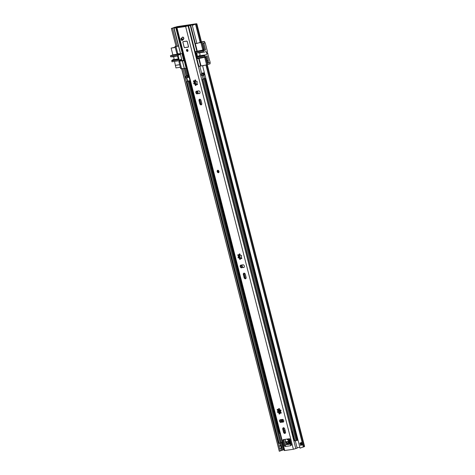 <?xml version="1.0" encoding="UTF-8"?>
<svg xmlns="http://www.w3.org/2000/svg" width="475" height="475" viewBox="0 0 475 475"><rect width="100%" height="100%" fill="white"/><g stroke="black" fill="none" stroke-linecap="round" stroke-linejoin="round"><path stroke-width="0.71" d="M204.297 42.881L202.89 43.296L204.274 48.729L203.478 49.02L201.78 42.376L204.47 41.402L201.453 41.848L196.923 43.504L192.304 25.389L195.558 24.029L176.368 26.897L172.478 28.167L177.169 46.312L176.136 46.609L171.386 28.447L176.136 46.609M299.85 447.308L297.071 447.723M192.304 25.389L196.312 23.756L177.122 26.618L171.386 28.447M203.965 65.39L202.617 65.853L300.063 448.145L304.6 446.506L207.29 64.754M302.7 444.612L302.112 442.32L302.7 444.689L300.544 445.396L299.957 443.104L302.082 442.272M202.617 65.853L205.105 65.158M177.151 46.223L178.487 45.766M280.125 445.651L281.253 445.437L278.997 446.144L279.615 448.56L281.829 447.83M182.911 68.531L278.997 446.144M171.517 28.494L172.556 28.191M182.869 68.655L181.83 68.958L279.276 451.25L280.315 450.953L279.698 448.543M284.062 449.665L280.292 450.864M182.335 68.56L181.83 68.958M181.699 68.911L279.276 451.25M300.705 445.295L302.7 444.689M300.669 445.152L301.607 444.95M186.794 68.062L186.135 68.252L175.821 27.787L173.975 28.055L177.626 26.707L194.299 24.219L188.545 25.887L198.865 66.352L207.48 64.725L205.788 58.081L206.583 57.79L207.759 63.3L208.323 63.098M184.371 68.471L186.135 68.252M180.067 60.848A0.938 0.659 70 0 1 180.15 60.806L179.354 61.097A0.938 0.659 70 0 0 179.016 62.077L180.708 68.721L184.276 68.477M209.879 62.617L210.164 63.745L207.48 64.725M204.274 48.729A0.938 0.659 70 0 1 203.846 49.738L203.223 49.964M199.821 57.641A0.629 0.439 -110 0 0 200.207 57.802L205.693 56.982A0.938 0.659 70 0 1 206.583 57.79M180.15 60.806A0.938 0.659 70 0 1 180.239 60.782L183.641 60.277M175.875 46.057L175.014 46.372L176.706 53.016A0.938 0.659 70 0 0 177.597 53.823L180.506 53.681M180.595 53.675L181.486 53.586A0.629 0.439 70 0 1 182.079 54.126L183.617 60.165A0.629 0.439 70 0 1 183.332 60.836L179.443 61.073L180.239 60.782M204.47 41.402L204.826 42.803M207.029 51.448L210.205 62.498L207.729 63.187M205.693 56.982L204.897 57.273A0.938 0.659 70 0 1 205.788 58.081M204.897 57.273L197.814 58.674A0.629 0.439 70 0 1 197.22 58.134L195.682 52.096A0.629 0.439 70 0 1 195.967 51.425L203.051 50.023A0.938 0.659 70 0 0 203.14 50.006L203.935 49.715M203.478 49.02A0.938 0.659 70 0 1 203.14 50.006M180.411 26.653L187.263 25.923M194.412 24.647L194.299 24.219M181.587 68.59L179.663 61.038M177.816 53.794L175.893 46.241L175.014 46.372M178.582 46.128L177.211 46.188M206.601 64.855L204.678 57.309M201.78 42.376L199.411 42.815M196.876 43.326L195.35 43.635L196.822 43.1M202.831 50.059L200.907 42.512M201.044 65.983L199.12 58.431M197.273 51.187L190.73 25.519M188.011 25.644L187.233 25.804M187.987 25.555L188.789 25.412M190.416 25.116L188.771 25.359M188.545 25.887L190.428 25.157M175.821 27.787L176.249 27.681L186.562 68.145M178.19 27.206L176.249 27.681M178.137 26.992L178.606 27.033M180.399 26.612L178.57 26.885M173.31 59.684A1.597 1.128 81.5 0 0 174.01 58.265A1.597 1.128 81.5 0 0 173.227 56.715M175.293 47.482L171.131 48.1L175.227 47.221M171.968 56.899A0.629 0.439 81.5 0 0 171.998 56.899L177.513 55.961M179.081 60.711L181.42 59.856A0.629 0.439 -110 0 0 181.705 59.191L179.247 60.082L178.018 55.254A0.629 0.439 -110 0 0 177.424 54.714L170.4 55.759L170.887 56.953M170.4 55.759L172.858 54.868L171.131 48.1M180.34 67.272L175.958 67.925L174.527 61.417M178.416 59.5L171.79 60.491L171.944 61.803L178.962 60.752A0.629 0.439 70 0 0 179.022 60.741L181.48 59.844M171.79 60.491L172.71 59.814L178.285 58.983M178.273 58.947L172.93 59.749A0.629 0.439 81.5 0 0 172.71 59.814M175.518 65.312L179.681 64.695M179.692 64.737L175.311 65.39M181.705 59.191L180.47 54.358A0.629 0.439 -110 0 0 179.877 53.818L172.858 54.868M171.701 60.848L178.499 59.832L177.448 55.7L170.644 56.715M179.247 60.082A0.629 0.439 70 0 1 179.022 60.741M198.01 53.016A0.629 0.439 -98.5 0 1 197.98 53.022L204.778 52.007A0.629 0.439 -98.5 0 0 204.957 51.917A1.597 1.128 -98.5 0 1 205.259 51.728A1.597 1.128 -98.5 0 1 205.42 51.686A1.597 1.128 -98.5 0 1 206.75 52.992A1.597 1.128 -98.5 0 1 206.043 54.809A1.597 1.128 -98.5 0 1 205.889 54.851A1.597 1.128 -98.5 0 1 205.711 54.857A0.629 0.439 -98.5 0 0 205.491 54.922L204.571 55.599L197.766 56.614L198.687 55.937L205.491 54.922M199.292 55.807A1.597 1.128 81.5 0 0 199.993 54.387A1.597 1.128 81.5 0 0 199.209 52.838M203.834 42.952L205.176 42.75L207.361 51.324L207.023 51.448L207.64 53.865L207.973 53.74M207.07 60.604L208.299 60.42L207.082 60.652M205.176 42.75L203.912 43.207L205.639 49.976L203.181 50.867L196.163 51.917A0.629 0.439 -110 0 0 195.878 52.588L197.107 57.416A0.629 0.439 -110 0 0 197.701 57.956L204.725 56.911L204.571 55.599M197.98 53.022A0.629 0.439 -98.5 0 1 197.944 53.022L203.668 52.06L203.181 50.867M203.668 52.06L197.944 53.022M204.725 56.911L207.177 56.014L208.299 60.42M208.092 60.497L208.739 63.032M203.912 43.207L202.902 43.362M205.639 49.976L198.615 51.021A0.629 0.439 -110 0 0 198.502 51.062M204.482 55.955L197.677 56.97L196.626 52.838L203.425 51.822M197.677 56.97L197.766 56.614M181.961 37.816A2.998 2.102 70 0 1 181.402 38.214A1.158 0.813 -110 0 0 181.064 39.591A1.158 0.813 -110 0 0 182.222 40.387A1.158 0.813 -110 0 0 182.246 40.375A5.32 3.729 -110 0 0 183.718 38.968A1.158 0.813 -110 0 0 183.641 37.697A1.158 0.813 -110 0 0 182.691 37.08A1.158 0.813 -110 0 0 182.578 37.109A1.158 0.813 -110 0 0 182.341 37.27M187.482 51.407A1.033 0.724 -110 0 0 187.583 51.383A1.033 0.724 -110 0 0 187.934 50.231A1.033 0.724 -110 0 0 186.978 49.418A1.033 0.724 -110 0 0 186.877 49.442A1.033 0.724 -110 0 0 186.527 50.593A1.033 0.724 -110 0 0 187.482 51.407M199.666 99.21A1.407 0.986 -110 0 0 199.53 99.245A1.407 0.986 -110 0 0 199.025 100.718L199.779 103.675A1.407 0.986 -110 0 0 201.252 104.856A1.407 0.986 -110 0 0 201.756 103.384L201.002 100.421A1.407 0.986 -110 0 0 199.666 99.21M199.951 99.222A1.407 0.986 -110 0 0 199.785 100.445L199.025 100.718M244.002 273.149A1.407 0.986 -110 0 0 243.865 273.178A1.407 0.986 -110 0 0 243.36 274.651L244.114 277.614A1.407 0.986 -110 0 0 245.587 278.789A1.407 0.986 -110 0 0 246.092 277.317L245.338 274.36A1.407 0.986 -110 0 0 244.002 273.149M244.287 273.161A1.407 0.986 -110 0 0 244.12 274.378L243.36 274.651M218.405 172.71A1.253 0.879 -110 0 0 218.524 172.68A1.253 0.879 -110 0 0 218.951 171.285A1.253 0.879 -110 0 0 217.787 170.293A1.253 0.879 -110 0 0 217.669 170.323A1.253 0.879 -110 0 0 217.241 171.718A1.253 0.879 -110 0 0 218.405 172.71M278.76 412.288L279.585 413.125L278.932 413.363A0.724 0.511 -110 0 0 278.047 412.555A0.558 0.392 -110 0 1 277.59 411.57A0.724 0.511 -110 0 0 277.519 410.305L278.113 409.872A0.558 0.392 -110 0 1 277.982 409.575M280.309 413.131L280.529 412.71L281.2 412.822L280.553 413.06A0.724 0.511 -110 0 0 279.745 413.523A0.558 0.392 -110 0 1 279.11 413.903A0.558 0.392 -110 0 1 278.932 413.363M280.594 409.895L280.375 409.978A0.558 0.392 -110 0 1 280.856 410.958A0.558 0.392 -110 0 0 280.856 410.958A0.724 0.511 -110 0 0 280.903 412.235A0.558 0.392 -110 0 1 280.986 413.232A0.558 0.392 -110 0 1 280.553 413.06M278.522 409.236L279.33 408.773L278.677 409.011A0.558 0.392 -110 0 1 278.938 408.458A0.558 0.392 -110 0 1 279.49 409.177A0.724 0.511 -110 0 0 280.375 409.978M278.819 409.497L278.397 409.652A0.724 0.511 -110 0 1 277.869 409.474A0.558 0.392 -110 0 0 277.21 409.759A0.558 0.392 -110 0 0 277.519 410.305M283.415 427.755A1.407 0.986 -110 0 0 283.278 427.791A1.407 0.986 -110 0 0 282.773 429.263L283.527 432.22A1.407 0.986 -110 0 0 284.994 433.396A1.407 0.986 -110 0 0 285.499 431.923L284.745 428.967A1.407 0.986 -110 0 0 283.415 427.755M283.694 427.767A1.407 0.986 -110 0 0 283.527 428.984L282.773 429.263M239.311 257.688L238.735 257.895A0.724 0.511 -110 0 1 239.525 258.75L240.166 258.519L239.335 257.688M241.021 258.127L240.617 258.275A0.724 0.511 -110 0 1 241.146 258.453L241.787 258.216L241.104 258.109L240.884 258.525M241.181 255.289L240.962 255.366A0.558 0.392 -110 0 1 241.419 256.358A0.724 0.511 -110 0 0 241.496 257.622A0.558 0.392 -110 0 1 241.579 258.626A0.558 0.392 -110 0 1 241.146 258.453M239.103 254.63L239.911 254.167L239.269 254.404A0.558 0.392 -110 0 1 239.531 253.852A0.558 0.392 -110 0 1 240.077 254.564A0.724 0.511 -110 0 0 240.962 255.366M238.569 254.962A0.558 0.392 -110 0 0 238.705 255.265L238.106 255.692A0.558 0.392 -110 0 1 238.076 254.683A0.558 0.392 -110 0 1 238.462 254.867A0.724 0.511 -110 0 0 239.269 254.404M194.982 83.748L194.4 83.962A0.724 0.511 -110 0 1 195.189 84.817L195.837 84.58L195.011 83.748M196.703 84.188L196.282 84.342A0.724 0.511 -110 0 1 196.81 84.514L197.458 84.277L196.787 84.164L196.561 84.586M196.846 81.356L196.626 81.433A0.558 0.392 -110 0 1 197.113 82.418L197.083 82.424A0.558 0.392 -110 0 0 197.113 82.418M194.774 80.697L195.581 80.233L194.934 80.471A0.558 0.392 -110 0 1 195.195 79.913A0.558 0.392 -110 0 1 195.742 80.631A0.724 0.511 -110 0 0 196.626 81.433M194.233 81.029A0.558 0.392 -110 0 0 194.37 81.332L193.77 81.759A0.558 0.392 -110 0 1 193.741 80.744A0.558 0.392 -110 0 1 194.127 80.928A0.724 0.511 -110 0 0 194.934 80.471M181.943 38.095A1.158 0.813 -110 0 0 181.818 39.3A1.158 0.813 -110 0 0 182.691 40.137M238.735 257.895A0.724 0.511 -110 0 0 238.64 257.949A0.558 0.392 -110 0 1 238.183 256.957L238.788 256.773A0.558 0.392 -110 0 0 239.139 257.753M244.12 274.378L244.874 277.335A1.407 0.986 -110 0 0 245.925 278.534M241.175 265.074A1.407 0.986 -110 0 0 241.068 266.677A1.407 0.986 -110 0 0 242.292 267.567L243.687 267.52A1.407 0.986 -110 0 0 243.823 267.484A1.407 0.986 -110 0 0 244.298 265.917A1.407 0.986 -110 0 0 242.992 264.801L240.843 265.121A1.407 0.986 -110 0 0 240.706 265.157A1.407 0.986 -110 0 0 240.231 266.724A1.407 0.986 -110 0 0 241.537 267.841M244.108 267.294L242.292 267.567M290.605 445.419L290.658 445.734L285.392 446.518L285.315 446.215A1.443 1.015 -98.5 0 1 286.003 444.778L291.199 444A1.443 1.015 81.5 0 0 290.605 445.419L291.46 445.134M283.753 439.553A0.629 0.439 -110 0 0 283.723 440.022L285.332 445.989M176.534 27.811L185.624 26.517L189.412 25.359L186.378 26.244L177.739 27.532L179.099 26.855L176.534 27.811L284.293 450.567L293.384 449.273L297.172 448.115L295.319 440.853M280.588 419.68A1.407 0.986 -110 0 0 280.482 421.283A1.407 0.986 -110 0 0 281.699 422.174L283.094 422.127A1.407 0.986 -110 0 0 283.231 422.097A1.407 0.986 -110 0 0 283.712 420.529A1.407 0.986 -110 0 0 282.405 419.413L280.25 419.734A1.407 0.986 -110 0 0 280.113 419.769A1.407 0.986 -110 0 0 279.638 421.337A1.407 0.986 -110 0 0 280.945 422.447M283.516 421.901L281.699 422.174M283.527 428.984L284.282 431.947A1.407 0.986 -110 0 0 285.332 433.147M278.166 410.067L278.202 411.386A0.558 0.392 -110 0 0 278.552 412.359M196.84 91.141A1.407 0.986 -110 0 0 196.733 92.744A1.407 0.986 -110 0 0 197.956 93.628L199.352 93.587A1.407 0.986 -110 0 0 199.488 93.551A1.407 0.986 -110 0 0 199.963 91.984A1.407 0.986 -110 0 0 198.657 90.867L196.507 91.188A1.407 0.986 -110 0 0 196.371 91.224A1.407 0.986 -110 0 0 195.896 92.791A1.407 0.986 -110 0 0 197.202 93.907M199.773 93.361L197.956 93.628M199.785 100.445L200.539 103.402A1.407 0.986 -110 0 0 201.59 104.601M193.77 81.759A0.724 0.511 -110 0 1 193.848 83.024L194.453 82.84A0.558 0.392 -110 0 0 194.803 83.814M194.495 82.787L194.423 81.522M197.083 82.424A0.724 0.511 -110 0 0 197.161 83.689A0.558 0.392 -110 0 1 197.244 84.687A0.558 0.392 -110 0 1 196.81 84.514M196.282 84.342A0.724 0.511 -110 0 0 195.997 84.978A0.558 0.392 -110 0 1 195.368 85.363A0.558 0.392 -110 0 1 195.189 84.817M194.4 83.962A0.724 0.511 -110 0 0 194.305 84.016A0.558 0.392 -110 0 1 193.848 83.024M188.213 47.132A0.629 0.439 -110 0 0 188.498 46.461L187.269 41.628A0.629 0.439 -110 0 0 186.675 41.093L183.166 41.616A0.629 0.439 -110 0 0 182.881 42.287L184.11 47.114A0.629 0.439 -110 0 0 184.704 47.654L188.213 47.132L188.456 46.467L187.227 41.634L186.699 41.087M290.581 445.431L291.448 444.986L289.988 439.25A0.629 0.439 70 0 0 289.394 438.71L283.248 439.63A0.629 0.439 70 0 0 282.963 440.295L284.43 446.037L285.315 446.215A1.443 1.015 -98.5 0 0 285.392 446.518M278.397 409.652A0.724 0.511 -110 0 0 278.677 409.011M238.183 256.957A0.724 0.511 -110 0 0 238.106 255.692M240.617 258.275A0.724 0.511 -110 0 0 240.332 258.917A0.558 0.392 -110 0 1 239.703 259.297A0.558 0.392 -110 0 1 239.525 258.75M238.824 256.726L238.753 255.461M199.827 66.209L201.762 73.803M202.202 75.531L203.086 78.992M288.444 443.887L286.003 444.778M278.243 411.332L277.59 411.57M218.12 170.792A0.707 0.493 -110 0 0 218.571 172.027M183.023 39.342A1.098 0.766 -110 0 0 183.13 39.312A1.098 0.766 -110 0 0 183.498 38.095A1.098 0.766 -110 0 0 182.483 37.228A1.098 0.766 -110 0 0 182.376 37.252A1.098 0.766 -110 0 0 182.008 38.475A1.098 0.766 -110 0 0 183.023 39.342M182.293 39.971L181.848 38.22M183.303 39.591L183.219 39.282M183.19 41.61L182.905 42.281L184.158 47.108L184.692 47.595L188.201 47.072M187.364 49.667A0.707 0.493 -110 0 0 187.815 50.902M289.293 440.628A10.587 7.422 -110 0 0 288.438 440.859M201.638 73.31L203.591 73.043L201.412 74.017L204.482 73.156M201.602 73.18L204.387 72.782M294.904 440.83L298.003 440.052M205.152 78.446L203.585 78.951L205.806 78.345L203.828 79.052L296.026 440.753M204.416 72.895L202.261 73.756L204.458 73.055M186.812 77.829L187.637 81.059L188.735 80.898L186.764 81.569L190.024 80.726M203.828 79.052L202.546 79.212L204.422 78.535L203.603 75.264L204.434 78.529M188.7 75.537L185.44 76.38L188.617 75.21M189.103 77.104L185.838 77.948L185.44 76.38M281.734 442.605L278.956 443.27L186.764 81.569M284.786 432.363L284.466 432.41M202.504 73.857L202.902 75.424L204.879 74.729M201.786 75.501L202.902 75.424M279.134 409.201L280.072 412.87M281.764 419.508L282.417 422.067M188.735 80.898L190.018 80.702M280.036 410.032L280.713 412.698M282.423 419.407L283.076 421.966M203.674 75.24L204.517 78.541L205.058 78.458M286.965 439.072A2.66 1.864 -110 0 0 288.972 440.218A2.66 1.864 -110 0 0 289.233 440.153A2.66 1.864 -110 0 0 290.029 439.417M287.345 439.019L289.394 440.076M290.053 441.115L288.551 441.477L288.485 440.788L289.714 440.604L289.738 441.708L290.558 441.495M284.561 432.565L284.365 430.712L285.16 430.593L284.365 430.712M290.777 443.68L291.086 443.567A8.924 6.252 70 0 1 290.777 443.68A8.924 6.252 70 0 1 286.188 443.038A0.576 0.404 70 0 1 285.938 442.118L286.283 441.708L285.641 441.714M290.492 441.222L290.13 441.649M290.712 442.094L290.278 442.255L290.831 442.546M290.278 442.255L290.694 442.023M290.421 443.341L289.892 442.314M290.658 441.881L289.156 442.427L289.18 443.525A8.663 6.074 -110 0 0 290.409 443.341L290.433 443.335M289.156 442.427L288.266 443.068A1.253 0.879 -110 0 1 287.993 443.264A1.253 0.879 -110 0 1 287.541 443.264L286.882 443.009A0.629 0.439 -110 0 1 286.609 441.928L287.09 441.501A1.253 0.879 -110 0 1 287.262 441.412A1.253 0.879 -110 0 1 287.862 441.477L288.616 441.881L289.002 441.821L288.758 441.59M292.077 430.089L292.19 431.537M280.458 433.325L279.923 433.414M288.248 441.328L288.521 442.415L286.882 443.009M292.048 431.633L294.334 440.681L292.024 431.621M279.692 432.511L279.039 431.882M279.668 433.509L279.437 432.6M289.18 442.67L288.521 442.415M288.758 442.486L290.652 441.851M294.684 440.675L294.334 440.681M282.767 442.385L281.734 442.451M279.526 431.852L279.009 432.042M289.78 441.536L289.002 441.821M287.417 439.007A2.191 1.538 -110 0 0 288.925 439.743A2.191 1.538 -110 0 0 289.132 439.684A2.191 1.538 -110 0 0 289.851 438.959M205.942 64.992L303.335 447.082M195.575 24.326L200.195 42.441M206.085 64.962L303.466 447.017M194.857 24.397L195.706 24.255L200.325 42.376M206.88 64.814L304.226 446.72M195.611 24.106L196.466 23.964L201.085 42.079M173.755 27.681L178.374 45.802M184.152 68.483L186.099 76.119M186.544 77.87L187.423 81.314M279.668 443.193L280.28 445.609M173.915 27.508L174.634 27.413L174.723 27.764M185.084 68.412L186.984 75.858M280.577 443.038L281.182 445.413M281.817 447.907L282.393 450.175M280.951 448.234L281.515 450.442M174.824 27.194L175.631 27.431M186.04 68.269L187.868 75.454M281.491 442.736L283.308 449.861M281.23 445.473L280.939 445.675A0.689 0.481 -110 0 0 280.921 445.615M280.624 445.722A0.689 0.481 70 0 1 280.642 445.782L279.015 446.203M281.538 448.032A0.689 0.481 -110 0 0 281.521 447.967L280.939 445.675L280.642 445.782L281.23 448.073A0.689 0.481 70 0 1 281.242 448.139M279.597 448.501L281.859 447.788L281.253 445.437M279.858 445.883L280.482 445.669M300.123 443.003L300.544 445.396M302.486 444.766L301.34 444.921L300.8 442.795M301.429 442.581L301.969 444.897M301.31 444.998L300.651 445.081M197.814 58.674L200.207 57.802M195.682 52.096L196.027 51.971M197.725 57.956L197.22 58.134M174.064 28.049L180.607 53.717M182.453 60.966L184.377 68.513M200.616 66.09L198.692 58.544M196.846 51.294L190.303 25.626M179.877 53.818L177.424 54.714M178.018 55.254L180.47 54.358M196.163 51.917L198.615 51.021M185.624 26.517L293.384 449.273M176.985 27.805L284.745 450.567M285.332 446.084L284.727 446.304M188.053 25.822L295.812 448.584M286.188 444.713L284.834 439.393M285.184 445.758L284.43 446.037M283.723 440.022L282.963 440.295M284.282 431.947L283.527 432.22M244.874 277.335L244.114 277.614M200.539 103.402L199.779 103.675M182.881 42.287L184.14 47.108L184.704 47.654M181.937 38.018L181.402 38.214M217.823 170.448A1.098 0.766 -110 0 0 217.33 171.618A1.098 0.766 -110 0 0 218.363 172.562A1.098 0.766 -110 0 0 218.862 171.386A1.098 0.766 -110 0 0 217.823 170.448M218.47 172.674A1.253 0.879 70 0 1 217.461 171.962M217.312 171.558A1.253 0.879 70 0 1 217.722 170.311M218.31 172.336A0.861 0.606 70 0 1 217.882 170.673A0.861 0.606 70 0 1 218.31 172.336M218.001 170.792A0.707 0.493 -110 0 0 218.441 172.128A0.707 0.493 -110 0 0 218.702 171.433M218.607 171.166A0.707 0.493 -110 0 0 218.025 170.786L218.441 172.128M182.917 42.251A0.629 0.439 70 0 1 183.124 41.622M183.178 41.675L186.693 41.153M184.692 47.595L188.243 47.12L184.739 47.642A0.629 0.439 70 0 1 184.223 47.286M187.548 51.205A0.861 0.606 70 0 1 187.12 49.542A0.861 0.606 70 0 1 187.548 51.205M187.197 49.673L187.251 49.661A0.707 0.493 -110 0 0 187.678 50.997A0.707 0.493 -110 0 0 187.946 50.303M187.845 50.035A0.707 0.493 -110 0 0 187.269 49.655M195.059 80.958L196.009 84.692M197.624 91.022L198.277 93.581M199.791 99.53L200.99 104.245M238.984 255.039L239.388 254.897L240.344 258.626M241.959 264.955L242.612 267.52M244.126 273.469L245.326 278.178M205.164 78.624L297.362 440.325M204.856 78.773L297.053 440.468M204.689 78.832L296.881 440.533M202.736 79.212L294.933 440.913M185.624 76.374L186.028 77.948M188.142 77.502L187.744 75.935L187.126 76.018L187.572 75.994L187.969 77.567M186.717 76.214L187.12 77.781M188.041 75.798L188.438 77.372M204.131 73.15L203.276 73.215M204.369 72.918L203.537 73.085M186.948 81.569L279.146 443.27M188.041 81.403L280.238 443.104M188.896 81.189L281.093 442.89M189.068 81.13L281.259 442.831M189.365 80.993L278.849 432.054M278.801 409.503L279.757 413.238M281.366 419.567L282.019 422.127M283.539 428.076L284.638 432.387M203.84 73.429L204.238 75.002M203.532 73.578L203.929 75.145M203.365 73.637L203.763 75.21M201.412 74.017L201.81 75.59M285.659 441.803L285.036 439.363M289.18 443.525L290.569 443.021M287.541 443.264L288.349 442.973M286.609 441.928L287.856 441.471M287.446 441.37L287.09 441.501M288.907 442.866L290.023 442.463M289.043 442.706L289.94 442.379M288.551 441.477L290.041 440.937M196.84 23.75L201.459 41.865M180.512 53.723L173.975 28.055M184.288 68.519L182.364 60.966M188.456 25.893L198.77 66.358M178.273 58.942L172.858 59.749M198.835 55.872L205.639 54.857M196.104 51.929L198.556 51.039M195.071 80.952L194.649 81.106M196.882 81.356L196.531 81.486M241.217 255.295L240.867 255.419M284.858 439.387L286.223 444.695M280.624 409.901L280.28 410.026M280.452 412.728L280.024 412.882M278.73 412.294L278.142 412.508M217.77 170.287C216.992 171.618 217.235 172.413 218.494 172.674M183.629 39.134L183.13 39.312M182.905 42.281L183.148 41.616M182.863 37.08L182.376 37.252M187.251 49.661L187.678 50.997M194.714 81.082L195.492 84.128M197.262 91.075L197.915 93.634M239.05 255.016L239.833 258.097M241.597 265.008L242.25 267.573M202.546 79.212L294.743 440.913M278.457 409.628L279.235 412.674M281.004 419.621L281.657 422.18M201.222 74.023L201.626 75.59M186.723 77.841L187.542 81.059M289.132 439.684L289.429 439.577"/></g></svg>
